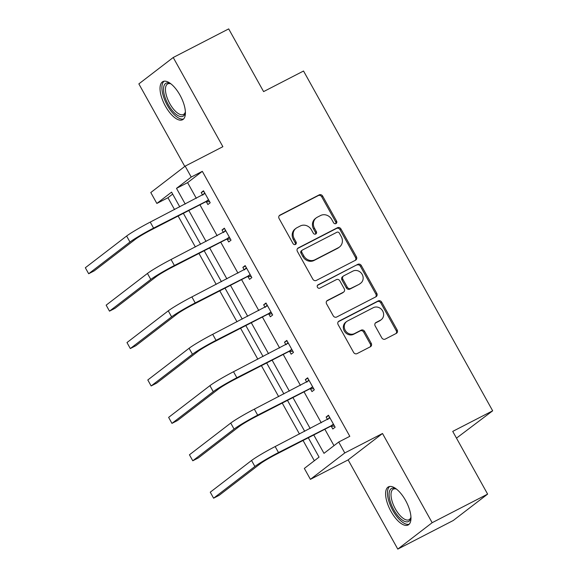 <?xml version="1.0" encoding="UTF-8"?>
<svg xmlns="http://www.w3.org/2000/svg" width="578" height="578" viewBox="0 0 578 578"><rect width="100%" height="100%" fill="white"/><g stroke="black" fill="none" stroke-linecap="round" stroke-linejoin="round"><path stroke-width="0.87" d="M335.984 223.563A1.893 1.712 52.5 0 0 336.591 221.128L322.669 196.123A2.702 2.442 52.5 0 0 319.179 194.887L279.976 215.095A2.702 2.442 52.5 0 0 279.109 218.571L293.032 243.584A1.893 1.712 52.5 0 0 295.705 244.292A1.893 1.712 52.5 0 0 296.081 242.009L294.274 238.772A8.641 7.817 52.5 0 1 295.987 228.332A8.641 7.817 52.5 0 1 297.056 227.653L300.322 225.962A8.641 7.817 52.5 0 1 311.484 229.907L313.283 233.144A1.893 1.712 52.5 0 0 315.964 233.852A1.893 1.712 52.5 0 0 316.332 231.568L314.533 228.332A8.641 7.817 52.5 0 1 316.238 217.884A8.641 7.817 52.5 0 1 317.308 217.205L320.573 215.522A8.641 7.817 52.5 0 1 331.736 219.467L333.542 222.703A1.893 1.712 52.5 0 0 335.984 223.563M335.681 223.679A1.893 1.712 52.5 0 0 335.659 221.844L321.736 196.831A2.702 2.442 52.5 0 0 318.254 195.602L279.239 215.71M295.17 244.559A1.893 1.712 52.5 0 0 295.148 242.724L293.349 239.487L294.274 238.772M315.429 234.119A1.893 1.712 52.5 0 0 315.407 232.284L313.601 229.047L314.533 228.332M391.039 511.494A21.458 9.017 62.7 0 1 388.452 486.857A21.458 9.017 62.7 0 1 405.532 500.36A21.458 9.017 62.7 0 1 408.119 524.997A21.458 9.017 62.7 0 1 391.039 511.494M165.474 106.236A21.458 9.017 62.7 0 1 162.888 81.599A21.458 9.017 62.7 0 1 179.968 95.103A21.458 9.017 62.7 0 1 182.554 119.74A21.458 9.017 62.7 0 1 165.474 106.236M397.787 549.1L432.156 522.7L382.506 433.493L348.137 459.893L397.787 549.1L453.253 520.503L487.622 494.111L452.726 431.398L492.666 410.814L303.537 71.022L263.597 91.606L228.693 28.9L173.227 57.497L138.857 83.889L184.787 166.421M487.622 494.111L432.156 522.7M381.791 337.848A2.702 2.442 52.5 0 0 385.28 339.076L396.277 333.405A2.702 2.442 52.5 0 0 397.151 329.93L381.69 302.157A2.702 2.442 52.5 0 0 378.2 300.928L338.997 321.137A2.702 2.442 52.5 0 0 338.13 324.612L353.591 352.385A2.702 2.442 52.5 0 0 357.074 353.613L370.361 346.771A2.702 2.442 52.5 0 0 371.228 343.289L364.617 331.404A2.702 2.442 52.5 0 0 361.127 330.175L354.538 333.571A7.225 6.539 52.5 0 1 345.514 330.775A7.225 6.539 52.5 0 1 346.634 321.549A7.225 6.539 52.5 0 1 347.53 320.978L373.337 307.677A7.225 6.539 52.5 0 1 382.361 310.465A7.225 6.539 52.5 0 1 381.242 319.699A7.225 6.539 52.5 0 1 380.346 320.263L376.047 322.481A2.702 2.442 52.5 0 0 375.18 325.963L381.791 337.848M172.67 194.107L167.952 197.734L156.855 203.449L150.786 192.539L185.155 166.139L222.877 146.696L173.227 57.497M185.155 166.139L191.224 177.056L176.507 188.363L185.242 204.056M313.76 434.959L323.991 453.34L338.708 442.033L349.806 436.311L202.322 171.334L191.224 177.056M338.708 442.033L344.784 452.942L310.415 479.343L304.339 468.426L319.063 457.119L308.298 437.777M382.506 433.493L344.784 452.942M355.535 260.208A2.702 2.442 52.5 0 0 356.402 256.726L340.948 228.953A2.702 2.442 52.5 0 0 337.458 227.725L298.255 247.933A2.702 2.442 52.5 0 0 297.388 251.408L312.843 279.181A2.702 2.442 52.5 0 0 316.332 280.417L355.535 260.208M361.315 265.555L376.777 293.328A2.702 2.442 52.5 0 1 375.91 296.81L336.707 317.011A2.702 2.442 52.5 0 1 333.217 315.783L326.599 303.898A2.702 2.442 52.5 0 1 327.466 300.423L343.368 292.222A2.702 2.442 52.5 0 0 344.235 288.747L339.85 280.865A2.702 2.442 52.5 0 0 336.36 279.629L319.807 288.162A1.893 1.712 52.5 0 1 317.972 284.867L357.825 264.327A2.702 2.442 52.5 0 1 361.315 265.555L360.39 266.27L375.845 294.043L376.777 293.328M456.476 438.146L492.666 410.814M167.952 197.734L174.542 209.576M178.132 216.028L195.364 246.979M198.955 253.431L216.186 284.39M219.777 290.842L237.009 321.801M240.593 328.253L257.824 359.205M261.415 365.657L278.647 396.616M282.237 403.068L299.469 434.027M303.06 440.472L314.345 460.745M348.137 459.893L310.415 479.343M179.78 206.873L171.579 192.142L156.855 203.449M304.707 431.325L287.476 400.366M283.885 393.914L266.653 362.955M263.062 356.51L245.831 325.551M242.24 319.099L225.015 288.14M221.425 281.688L204.193 250.736M200.602 244.284L183.371 213.325M188.833 210.508L206.064 241.467M209.655 247.919L226.879 278.878M230.47 285.33L247.702 316.282M251.293 322.734L268.524 353.693M272.115 360.145L289.347 391.104M292.938 397.548L310.169 428.508M202.322 171.334L187.597 182.641L196.332 198.341M199.923 204.793L217.155 235.752M220.745 242.196L237.977 273.156M241.568 279.608L258.8 310.567M262.39 317.019L279.622 347.97M283.213 354.422L300.437 385.382M304.028 391.833L321.26 422.793M324.85 429.244L333.99 445.652M187.597 182.641L176.507 188.363M327.545 419.549L326.129 417.013L328.456 415.228L335.132 427.214L332.805 428.999L331.31 426.304M306.723 382.145L305.314 379.601L307.633 377.817L314.309 389.81L311.983 391.588L310.487 388.9M285.908 344.734L284.492 342.19L286.811 340.406L293.487 352.399L291.16 354.184L289.665 351.489M265.085 307.323L263.669 304.787L265.988 303.002L272.664 314.988L270.345 316.773L268.842 314.078M244.263 269.919L242.847 267.376L245.173 265.591L251.842 277.584L249.523 279.369L248.02 276.674M223.44 232.508L222.024 229.965L224.351 228.18L231.019 240.173L228.7 241.958L227.197 239.263M202.618 195.104L201.202 192.561L203.528 190.776L210.204 202.762L207.878 204.547L206.382 201.852M201.202 192.561L203.781 191.231M222.024 229.965L224.604 228.642M242.847 267.376L245.426 266.046M263.669 304.787L266.248 303.457M284.492 342.19L287.064 340.861M305.314 379.601L307.886 378.272M326.129 417.013L328.709 415.683M316.238 217.884L315.306 218.6A8.641 7.817 52.5 0 0 313.601 229.047M295.987 228.332L295.055 229.04A8.641 7.817 52.5 0 0 293.349 239.487M355.347 260.302A2.702 2.442 52.5 0 0 355.477 257.441L340.016 229.668A2.702 2.442 52.5 0 0 336.526 228.44L297.511 248.547M339.337 233.115A1.893 1.712 52.5 0 0 336.895 232.255L302.482 249.992A1.893 1.712 52.5 0 0 301.875 252.427L303.775 255.837A8.641 7.817 52.5 0 0 314.938 259.775L338.462 247.651A8.641 7.817 52.5 0 0 339.532 246.972A8.641 7.817 52.5 0 0 341.237 236.532L339.337 233.115M302.251 250.144L301.319 250.852A1.893 1.712 52.5 0 0 300.95 253.142L301.875 252.427M339.532 246.972L338.6 247.687A8.641 7.817 52.5 0 1 337.53 248.367L314.006 260.49A8.641 7.817 52.5 0 1 302.843 256.553L300.95 253.142M375.714 296.904A2.702 2.442 52.5 0 0 375.845 294.043M326.729 301.037L342.436 292.938A2.702 2.442 52.5 0 0 342.776 292.728L343.7 292.013M317.38 285.409L357.825 264.327M359.863 283.719A7.225 6.539 52.5 0 0 360.759 283.155A7.225 6.539 52.5 0 0 361.886 273.921A7.225 6.539 52.5 0 0 352.855 271.125L343.766 275.814A2.702 2.442 52.5 0 0 342.899 279.29L347.284 287.179A2.702 2.442 52.5 0 0 350.774 288.408L358.938 284.434A7.225 6.539 52.5 0 0 359.834 283.863L360.759 283.155M343.426 276.031L342.501 276.739A2.702 2.442 52.5 0 0 341.966 280.005L342.899 279.29M358.938 284.434L349.842 289.123A2.702 2.442 52.5 0 1 346.359 287.887L341.966 280.005M360.39 266.27A2.702 2.442 52.5 0 0 356.901 265.035M381.242 319.699L380.31 320.414A7.225 6.539 52.5 0 1 379.421 320.978L375.303 323.102M346.634 321.549L345.702 322.257A7.225 6.539 52.5 0 0 344.582 331.49A7.225 6.539 52.5 0 0 353.606 334.286L354.538 333.571M370.173 346.865A2.702 2.442 52.5 0 0 370.303 344.004L363.685 332.119A2.702 2.442 52.5 0 0 360.195 330.891L353.606 334.286M396.089 333.506A2.702 2.442 52.5 0 0 396.219 330.645L380.757 302.872A2.702 2.442 52.5 0 0 377.275 301.637L338.26 321.751M205.024 193.471L150.237 222.104L153.575 228.1L208.701 200.075M202.965 194.923L204.655 192.799M209.583 201.65L205.515 201.91L151.248 229.885A13.756 0.946 150.9 0 0 135.512 239.169L94.221 270.88L88.672 273.741L129.963 242.03A20.635 1.416 -29.1 0 1 153.575 228.1M88.672 273.741L85.334 267.744L126.625 236.034A20.635 1.416 -29.1 0 1 150.237 222.104M205.515 201.91L207.834 200.125M225.846 230.875L171.059 259.515L174.39 265.504L229.524 237.479M223.787 232.327L225.478 230.21M230.405 239.061L226.338 239.321L172.071 267.289A13.756 0.946 150.9 0 0 156.335 276.573L115.044 308.291L109.495 311.152L150.786 279.434A20.635 1.416 -29.1 0 1 174.39 265.504M109.495 311.152L106.157 305.155L147.448 273.445A20.635 1.416 -29.1 0 1 171.059 259.515M226.338 239.321L228.657 237.536M246.669 268.286L191.874 296.919L195.212 302.915L250.346 274.89M244.61 269.738L246.3 267.614M251.228 276.472L247.16 276.725L192.893 304.7A13.756 0.946 150.9 0 0 177.15 313.984L135.866 345.702L130.317 348.556L171.608 316.845A20.635 1.416 -29.1 0 1 195.212 302.915M130.317 348.556L126.979 342.566L168.27 310.848A20.635 1.416 -29.1 0 1 191.874 296.919M247.16 276.725L249.479 274.94M185.386 111.894A18.568 7.803 62.7 0 1 185.249 112.724A18.568 7.803 62.7 0 1 172.93 111.308A18.568 7.803 62.7 0 1 163.56 88.145A18.568 7.803 62.7 0 1 170.17 83.47A18.568 7.803 62.7 0 1 170.922 83.839A17.196 7.225 -117.3 0 0 167.728 83.897A17.196 7.225 -117.3 0 0 165.481 88.434A17.196 7.225 -117.3 0 0 171.796 106.858A17.196 7.225 -117.3 0 0 183.486 114.466A17.196 7.225 -117.3 0 0 185.379 111.908M164.109 81.209A21.321 8.959 -117.3 0 0 161.941 86.425A21.321 8.959 -117.3 0 0 169.296 108.563A21.321 8.959 -117.3 0 0 183.573 118.974M389.124 493.402A18.568 7.803 62.7 0 1 395.735 488.728A18.568 7.803 62.7 0 1 396.486 489.104A17.196 7.225 -117.3 0 0 393.293 489.154A17.196 7.225 -117.3 0 0 391.046 493.691A17.196 7.225 -117.3 0 0 397.361 512.115A17.196 7.225 -117.3 0 0 409.051 519.723A17.196 7.225 -117.3 0 0 410.944 517.173A18.568 7.803 62.7 0 1 410.814 517.982A18.568 7.803 62.7 0 1 398.495 516.566A18.568 7.803 62.7 0 1 389.124 493.402M389.673 486.466A21.321 8.959 -117.3 0 0 387.506 491.683A21.321 8.959 -117.3 0 0 394.861 513.82A21.321 8.959 -117.3 0 0 409.137 524.232M267.491 305.697L212.697 334.33L216.035 340.326L271.169 312.293M265.432 307.149L267.115 305.025M272.043 313.876L267.975 314.136L213.716 342.104A13.756 0.946 150.9 0 0 197.972 351.395L156.689 383.106L151.14 385.967L192.431 354.256A20.635 1.416 -29.1 0 1 216.035 340.326M151.14 385.967L147.802 379.97L189.093 348.259A20.635 1.416 -29.1 0 1 212.697 334.33M267.975 314.136L270.302 312.351M288.314 343.101L233.519 371.733L236.857 377.73L291.984 349.704M286.255 344.553L287.938 342.436M292.865 351.287L288.798 351.547L234.538 379.515A13.756 0.946 150.9 0 0 218.795 388.799L177.504 420.517L171.962 423.378L213.246 391.66A20.635 1.416 -29.1 0 1 236.857 377.73M171.962 423.378L168.624 417.381L209.915 385.663A20.635 1.416 -29.1 0 1 233.519 371.733M288.798 351.547L291.124 349.762M309.136 380.512L254.342 409.145L257.68 415.141L312.806 387.115M307.077 381.964L308.76 379.84M313.688 388.698L309.62 388.951L255.353 416.926A13.756 0.946 150.9 0 0 239.617 426.21L198.326 457.928L192.777 460.782L234.068 429.071A20.635 1.416 -29.1 0 1 257.68 415.141M192.777 460.782L189.447 454.792L230.73 423.074A20.635 1.416 -29.1 0 1 254.342 409.145M309.62 388.951L311.939 387.166M329.951 417.916L275.164 446.556L278.502 452.545L333.629 424.519M327.892 419.375L329.583 417.251M334.51 426.102L330.443 426.362L276.176 454.33A13.756 0.946 150.9 0 0 260.44 463.621L219.149 495.332L213.6 498.193L254.891 466.475A20.635 1.416 -29.1 0 1 278.502 452.545M213.6 498.193L210.262 492.196L251.553 460.485A20.635 1.416 -29.1 0 1 275.164 446.556M330.443 426.362L332.762 424.577M335.659 221.844L336.591 221.128M295.148 242.724L296.081 242.009M315.407 232.284L316.332 231.568M279.355 215.58L279.976 215.095M318.254 195.602L319.179 194.887M321.736 196.831L322.669 196.123M297.627 248.41L298.255 247.933M336.526 228.44L337.458 227.725M340.016 229.668L340.948 228.953M355.477 257.441L356.402 256.726M302.843 256.553L303.775 255.837M314.006 260.49L314.938 259.775M337.53 248.367L338.462 247.651M326.845 300.9L327.466 300.423M342.436 292.938L343.368 292.222M317.532 285.207L317.972 284.867M346.359 287.887L347.284 287.179M349.842 289.123L350.774 288.408M375.418 322.965L376.047 322.481M379.421 320.978L380.346 320.263M360.195 330.891L361.127 330.175M363.685 332.119L364.617 331.404M370.303 344.004L371.228 343.289M338.368 321.614L338.997 321.137M377.275 301.637L378.2 300.928M380.757 302.872L381.69 302.157M396.219 330.645L397.151 329.93M126.625 236.034L129.963 242.03M147.448 273.445L150.786 279.434M168.27 310.848L171.608 316.845M189.093 348.259L192.431 354.256M209.915 385.663L213.246 391.66M230.73 423.074L234.068 429.071M251.553 460.485L254.891 466.475"/></g></svg>
